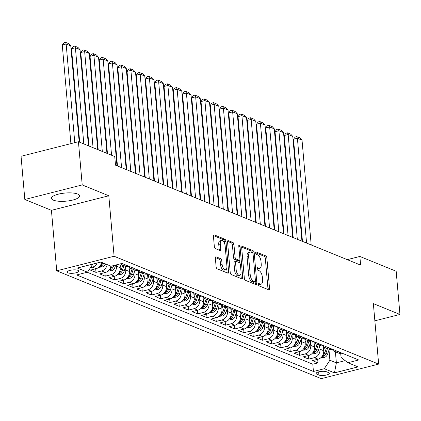 <?xml version="1.0" encoding="UTF-8"?>
<svg xmlns="http://www.w3.org/2000/svg" width="421" height="421" viewBox="0 0 421 421"><rect width="100%" height="100%" fill="white"/><g stroke="black" fill="none" stroke-linecap="round" stroke-linejoin="round"><path stroke-width="0.63" d="M258.394 284.464A1.247 0.584 75.8 0 0 259.136 285.912L268.782 289.843A1.779 0.837 75.8 0 0 269.072 289.874A1.779 0.837 75.8 0 0 269.54 288.517L266.867 257.984A1.779 0.837 75.8 0 0 265.814 255.915L256.168 251.984A1.247 0.584 75.8 0 0 255.963 251.963A1.247 0.584 75.8 0 0 255.636 252.91A1.247 0.584 75.8 0 0 256.373 254.358L257.62 254.868A5.694 2.673 75.8 0 1 261.004 261.483L261.225 264.025A5.694 2.673 75.8 0 1 259.72 268.356A5.694 2.673 75.8 0 1 258.794 268.272L257.547 267.761A1.247 0.584 75.8 0 0 257.342 267.74A1.247 0.584 75.8 0 0 257.015 268.687A1.247 0.584 75.8 0 0 257.752 270.135L259.004 270.645A5.694 2.673 75.8 0 1 262.383 277.255L262.604 279.802A5.694 2.673 75.8 0 1 261.099 284.133A5.694 2.673 75.8 0 1 260.173 284.043L258.926 283.538A1.247 0.584 75.8 0 0 258.726 283.517A1.247 0.584 75.8 0 0 258.394 284.464M53.451 200.18A14.135 4.084 175 0 0 69.46 200.733A14.135 4.084 175 0 0 79.627 195.876A14.135 4.084 175 0 0 77.643 194.039A14.135 4.084 175 0 0 61.634 193.486A14.135 4.084 175 0 0 51.467 198.344A14.135 4.084 175 0 0 53.451 200.18M67.991 272.845A5.799 1.673 175 0 0 74.559 273.076A5.799 1.673 175 0 0 78.732 271.082A5.799 1.673 175 0 0 77.917 270.329A5.799 1.673 175 0 0 71.349 270.103A5.799 1.673 175 0 0 67.181 272.092A5.799 1.673 175 0 0 67.991 272.845M216.12 256.842A1.779 0.837 75.8 0 0 215.831 256.815A1.779 0.837 75.8 0 0 215.357 258.168L216.11 266.735A1.779 0.837 75.8 0 0 217.162 268.803L227.877 273.171A1.779 0.837 75.8 0 0 228.166 273.197A1.779 0.837 75.8 0 0 228.64 271.845L225.966 241.307A1.779 0.837 75.8 0 0 224.909 239.244L214.194 234.876A1.779 0.837 75.8 0 0 213.905 234.85A1.779 0.837 75.8 0 0 213.436 236.202L214.342 246.548A1.779 0.837 75.8 0 0 215.399 248.616L219.983 250.484A1.779 0.837 75.8 0 0 220.272 250.511A1.779 0.837 75.8 0 0 220.741 249.158L220.294 244.027A4.757 2.231 75.8 0 1 221.551 240.407A4.757 2.231 75.8 0 1 225.151 246.006L226.908 266.109A4.757 2.231 75.8 0 1 225.651 269.729A4.757 2.231 75.8 0 1 222.051 264.13L221.762 260.778A1.779 0.837 75.8 0 0 220.704 258.71L216.12 256.842L215.589 256.978M108.807 195.77L82.211 184.93L78.432 141.724L21.05 156.28L24.828 199.486L51.425 210.326L56.714 270.814L114.096 256.257L108.807 195.77L51.425 210.326M374.864 320.823L399.95 314.461L373.359 303.615L378.647 364.102L114.096 256.257M399.95 314.461L396.172 271.256L359.866 256.452L347.262 259.646M78.432 141.724L114.738 156.528L115.496 165.169L360.618 265.093L359.866 256.452M244.343 278.244A1.779 0.837 75.8 0 0 245.401 280.312L256.115 284.68A1.779 0.837 75.8 0 0 256.405 284.707A1.779 0.837 75.8 0 0 256.873 283.354L254.205 252.821A1.779 0.837 75.8 0 0 253.147 250.753L242.433 246.385A1.779 0.837 75.8 0 0 242.143 246.359A1.779 0.837 75.8 0 0 241.675 247.711L244.343 278.244M241.996 278.923L231.282 274.555A1.779 0.837 75.8 0 1 230.224 272.492L227.556 241.959A1.779 0.837 75.8 0 1 228.024 240.601A1.779 0.837 75.8 0 1 228.314 240.633L232.897 242.501A1.779 0.837 75.8 0 1 233.955 244.564L235.039 256.952A1.779 0.837 75.8 0 0 236.097 259.015L239.139 260.257A1.779 0.837 75.8 0 0 239.428 260.283A1.779 0.837 75.8 0 0 239.896 258.931L238.77 246.038A1.247 0.584 75.8 0 1 239.096 245.09A1.247 0.584 75.8 0 1 240.038 246.553L242.754 277.597A1.779 0.837 75.8 0 1 242.285 278.955A1.779 0.837 75.8 0 1 241.996 278.923M97.214 262.988A7.246 6.047 112.2 0 1 92.409 267.188L96.109 268.693L90.452 270.129L95.999 272.392L95.683 268.803M107.155 264.609A7.246 6.047 112.2 0 1 101.661 270.956L105.361 272.466L99.698 273.903L105.25 276.165L104.934 272.571M116.385 264.851L116.506 266.24A7.246 6.047 112.2 0 1 110.912 274.729L114.612 276.234L108.95 277.671L114.501 279.933L114.186 276.344M125.495 266.988L125.758 270.014A7.246 6.047 112.2 0 1 120.159 278.497L123.858 280.007L118.201 281.444L123.748 283.707L123.437 280.112M134.746 270.761L135.009 273.782A7.246 6.047 112.2 0 1 129.41 282.27L133.11 283.78L127.447 285.212L132.999 287.475L132.683 283.886M143.993 274.534L144.261 277.555A7.246 6.047 112.2 0 1 138.662 286.038L142.361 287.548L136.699 288.985L142.251 291.248L141.935 287.659M153.244 278.302L153.507 281.323A7.246 6.047 112.2 0 1 147.908 289.811L151.613 291.321L145.95 292.753L151.502 295.016L151.186 291.427M162.495 282.075L162.759 285.096A7.246 6.047 112.2 0 1 157.159 293.584L160.859 295.089L155.202 296.526L160.748 298.789L160.438 295.2M171.747 285.843L172.01 288.864A7.246 6.047 112.2 0 1 166.411 297.352L170.11 298.863L164.448 300.299L170 302.562L169.684 298.968M180.993 289.616L181.262 292.637A7.246 6.047 112.2 0 1 175.662 301.126L179.362 302.631L173.699 304.067L179.251 306.33L178.936 302.741M190.245 293.384L190.508 296.41A7.246 6.047 112.2 0 1 184.908 304.893L188.608 306.404L182.951 307.84L188.497 310.103L188.187 306.509M199.496 297.158L199.759 300.178A7.246 6.047 112.2 0 1 194.16 308.667L197.859 310.172L192.202 311.608L197.749 313.871L197.433 310.282M208.742 300.926L209.011 303.951A7.246 6.047 112.2 0 1 203.411 312.435L207.111 313.945L201.448 315.382L207 317.644L206.685 314.05M217.994 304.699L218.257 307.719A7.246 6.047 112.2 0 1 212.663 316.208L216.362 317.713L210.7 319.15L216.252 321.412L215.936 317.823M227.245 308.467L227.508 311.493A7.246 6.047 112.2 0 1 221.909 319.976L225.609 321.486L219.951 322.923L225.498 325.186L225.188 321.597M236.497 312.24L236.76 315.261A7.246 6.047 112.2 0 1 231.161 323.749L234.86 325.259L229.198 326.691L234.75 328.954L234.434 325.365M245.743 316.013L246.011 319.034A7.246 6.047 112.2 0 1 240.412 327.522L244.112 329.027L238.449 330.464L244.001 332.727L243.685 329.138M254.994 319.781L255.258 322.802A7.246 6.047 112.2 0 1 249.658 331.29L253.363 332.8L247.701 334.237L253.247 336.495L252.937 332.906M264.246 323.554L264.509 326.575A7.246 6.047 112.2 0 1 258.91 335.063L262.609 336.568L256.952 338.005L262.499 340.268L262.188 336.679M273.492 327.322L273.761 330.348A7.246 6.047 112.2 0 1 268.161 338.831L271.861 340.342L266.198 341.778L271.75 344.041L271.434 340.447M282.744 331.095L283.007 334.116A7.246 6.047 112.2 0 1 277.413 342.605L281.112 344.11L275.45 345.546L281.002 347.809L280.686 344.22M291.995 334.863L292.258 337.889A7.246 6.047 112.2 0 1 286.659 346.372L290.358 347.883L284.701 349.319L290.248 351.582L289.937 347.988M301.247 338.637L301.51 341.657A7.246 6.047 112.2 0 1 295.91 350.146L299.61 351.651L293.947 353.087L299.499 355.35L299.184 351.761M310.493 342.405L310.761 345.43A7.246 6.047 112.2 0 1 305.162 353.914L308.861 355.424L303.199 356.861L308.751 359.124L314.408 357.687A7.246 6.047 -67.8 0 0 320.007 349.198L319.744 346.178M308.435 355.529L308.751 359.124M114.612 276.234A7.246 6.047 -67.8 0 0 120.211 267.751L119.88 263.967M123.858 280.007A7.246 6.047 -67.8 0 0 129.458 271.519L129.063 266.993M133.11 283.78A7.246 6.047 -67.8 0 0 138.709 275.292L138.314 270.761M142.361 287.548A7.246 6.047 -67.8 0 0 147.96 279.06L147.56 274.534M151.613 291.321A7.246 6.047 -67.8 0 0 157.207 282.833L156.812 278.302M160.859 295.089A7.246 6.047 -67.8 0 0 166.458 286.606L166.063 282.075M170.11 298.863A7.246 6.047 -67.8 0 0 175.71 290.374L175.315 285.848M179.362 302.631A7.246 6.047 -67.8 0 0 184.961 294.147L184.561 289.616M188.608 306.404A7.246 6.047 -67.8 0 0 194.207 297.915L193.813 293.39M197.859 310.172A7.246 6.047 -67.8 0 0 203.459 301.689L203.064 297.158M207.111 313.945A7.246 6.047 -67.8 0 0 212.71 305.457L212.31 300.931M216.362 317.713A7.246 6.047 -67.8 0 0 221.956 309.23L221.562 304.699M225.609 321.486A7.246 6.047 -67.8 0 0 231.208 312.998L230.813 308.472M234.86 325.259A7.246 6.047 -67.8 0 0 240.459 316.771L240.065 312.24M244.112 329.027A7.246 6.047 -67.8 0 0 249.711 320.544L249.311 316.013M253.363 332.8A7.246 6.047 -67.8 0 0 258.957 324.312L258.562 319.786M262.609 336.568A7.246 6.047 -67.8 0 0 268.209 328.085L267.814 323.554M271.861 340.342A7.246 6.047 -67.8 0 0 277.46 331.853L277.065 327.327M281.112 344.11A7.246 6.047 -67.8 0 0 286.712 335.626L286.312 331.095M290.358 347.883A7.246 6.047 -67.8 0 0 295.958 339.394L295.563 334.869M299.61 351.651A7.246 6.047 -67.8 0 0 305.209 343.168L304.815 338.637M308.861 355.424A7.246 6.047 -67.8 0 0 314.461 346.936L314.061 342.41M328.533 372.596L326.496 371.764A5.615 1.621 175 0 0 320.134 371.548A5.615 1.621 175 0 0 316.092 373.474A5.615 1.621 175 0 0 316.881 374.206L318.918 375.037A5.615 1.621 175 0 0 325.28 375.253A5.615 1.621 175 0 0 329.322 373.327A5.615 1.621 175 0 0 328.533 372.596M56.714 270.814L321.265 378.658L378.647 364.102M92.825 264.099L87.494 272.182L76.638 274.934L313.44 371.469L324.296 368.717L329.896 360.229L328.996 349.951M87.494 272.182L77.322 268.035L100.893 262.057L111.07 266.204L121.922 263.451L358.724 359.981L347.867 362.734L358.045 366.886L334.469 372.864L324.296 368.717M87.221 272.25L312.803 364.212L318.002 362.891L312.45 360.629L318.113 359.197A7.246 6.047 -67.8 0 0 323.707 350.709L323.312 346.178M332.227 349.493A7.246 6.047 -67.8 0 0 334.642 351.503A7.246 6.047 -67.8 0 0 337.984 351.709L338.258 351.64M334.642 351.503L338.342 353.014A7.246 6.047 -67.8 0 0 341.684 353.214L341.957 353.145M125.505 264.909L125.232 264.977A7.246 6.047 112.2 0 1 121.89 264.777A7.246 6.047 112.2 0 1 120.395 263.835M121.89 264.777L125.59 266.282A7.246 6.047 -67.8 0 0 128.931 266.488L129.205 266.419M134.757 268.677L134.483 268.751A7.246 6.047 112.2 0 1 131.141 268.545A7.246 6.047 112.2 0 1 128.726 266.535M131.141 268.545L134.841 270.056A7.246 6.047 -67.8 0 0 138.183 270.256L138.456 270.187M144.003 272.45L143.735 272.519A7.246 6.047 112.2 0 1 140.393 272.319A7.246 6.047 112.2 0 1 137.977 270.303M140.393 272.319L144.093 273.829A7.246 6.047 -67.8 0 0 147.434 274.029L147.703 273.96M153.255 276.223L152.981 276.292A7.246 6.047 112.2 0 1 149.644 276.087A7.246 6.047 112.2 0 1 147.229 274.076M149.644 276.087L153.344 277.597A7.246 6.047 -67.8 0 0 156.686 277.797L156.954 277.728M162.506 279.991L162.232 280.06A7.246 6.047 112.2 0 1 158.891 279.86A7.246 6.047 112.2 0 1 156.475 277.844M158.891 279.86L162.59 281.37A7.246 6.047 -67.8 0 0 165.932 281.57L166.206 281.502M171.757 283.765L171.484 283.833A7.246 6.047 112.2 0 1 168.142 283.633A7.246 6.047 112.2 0 1 165.727 281.617M168.142 283.633L171.842 285.138A7.246 6.047 -67.8 0 0 175.183 285.338L175.457 285.27M181.004 287.532L180.735 287.601A7.246 6.047 112.2 0 1 177.394 287.401A7.246 6.047 112.2 0 1 174.978 285.391M177.394 287.401L181.093 288.911A7.246 6.047 -67.8 0 0 184.435 289.111L184.703 289.043M190.255 291.306L189.982 291.374A7.246 6.047 112.2 0 1 186.64 291.174A7.246 6.047 112.2 0 1 184.224 289.159M186.64 291.174L190.345 292.679A7.246 6.047 -67.8 0 0 193.681 292.879L193.955 292.811M199.507 295.074L199.233 295.142A7.246 6.047 112.2 0 1 195.891 294.942A7.246 6.047 112.2 0 1 193.476 292.932M195.891 294.942L199.591 296.452A7.246 6.047 -67.8 0 0 202.933 296.652L203.206 296.584M208.753 298.847L208.484 298.915A7.246 6.047 112.2 0 1 205.143 298.715A7.246 6.047 112.2 0 1 202.727 296.7M205.143 298.715L208.842 300.22A7.246 6.047 -67.8 0 0 212.184 300.426L212.458 300.352M218.004 302.615L217.736 302.683A7.246 6.047 112.2 0 1 214.394 302.483A7.246 6.047 112.2 0 1 211.979 300.473M214.394 302.483L218.094 303.994A7.246 6.047 -67.8 0 0 221.435 304.194L221.704 304.125M227.256 306.388L226.982 306.456A7.246 6.047 112.2 0 1 223.64 306.256A7.246 6.047 112.2 0 1 221.225 304.241M223.64 306.256L227.34 307.767A7.246 6.047 -67.8 0 0 230.682 307.967L230.955 307.898M236.507 310.156L236.234 310.23A7.246 6.047 112.2 0 1 232.892 310.024A7.246 6.047 112.2 0 1 230.476 308.014M232.892 310.024L236.591 311.535A7.246 6.047 -67.8 0 0 239.933 311.735L240.207 311.666M245.753 313.929L245.485 313.998A7.246 6.047 112.2 0 1 242.143 313.798A7.246 6.047 112.2 0 1 239.728 311.782M242.143 313.798L245.843 315.308A7.246 6.047 -67.8 0 0 249.185 315.508L249.453 315.44M255.005 317.702L254.731 317.771A7.246 6.047 112.2 0 1 251.395 317.571A7.246 6.047 112.2 0 1 248.979 315.555M251.395 317.571L255.094 319.076A7.246 6.047 -67.8 0 0 258.431 319.276L258.704 319.207M264.256 321.47L263.983 321.539A7.246 6.047 112.2 0 1 260.641 321.339A7.246 6.047 112.2 0 1 258.226 319.328M260.641 321.339L264.341 322.849A7.246 6.047 -67.8 0 0 267.682 323.049L267.956 322.981M273.508 325.244L273.234 325.312A7.246 6.047 112.2 0 1 269.893 325.112A7.246 6.047 112.2 0 1 267.477 323.096M269.893 325.112L273.592 326.617A7.246 6.047 -67.8 0 0 276.934 326.817L277.207 326.749M282.754 329.012L282.486 329.08A7.246 6.047 112.2 0 1 279.144 328.88A7.246 6.047 112.2 0 1 276.729 326.87M279.144 328.88L282.844 330.39A7.246 6.047 -67.8 0 0 286.185 330.59L286.454 330.522M292.006 332.785L291.732 332.853A7.246 6.047 112.2 0 1 288.39 332.653A7.246 6.047 112.2 0 1 285.975 330.638M288.39 332.653L292.095 334.158A7.246 6.047 -67.8 0 0 295.431 334.363L295.705 334.29M301.257 336.553L300.983 336.621A7.246 6.047 112.2 0 1 297.642 336.421A7.246 6.047 112.2 0 1 295.226 334.411M297.642 336.421L301.341 337.931A7.246 6.047 -67.8 0 0 304.683 338.131L304.957 338.063M310.503 340.326L310.235 340.394A7.246 6.047 112.2 0 1 306.893 340.194A7.246 6.047 112.2 0 1 304.478 338.179M306.893 340.194L310.593 341.699A7.246 6.047 -67.8 0 0 313.934 341.905L314.203 341.836M319.755 344.094L319.481 344.168A7.246 6.047 112.2 0 1 316.145 343.962A7.246 6.047 112.2 0 1 313.729 341.952M316.145 343.962L319.844 345.473A7.246 6.047 -67.8 0 0 323.186 345.673L323.454 345.604M329.006 347.867L328.733 347.935A7.246 6.047 112.2 0 1 325.391 347.735A7.246 6.047 112.2 0 1 322.975 345.72M325.391 347.735L329.09 349.246A7.246 6.047 -67.8 0 0 332.432 349.446L332.706 349.377M305.162 353.914L299.499 355.35M295.91 350.146L290.248 351.582M286.659 346.372L281.002 347.809M277.413 342.605L271.75 344.041M268.161 338.831L262.499 340.268M258.91 335.063L253.247 336.495M249.658 331.29L244.001 332.727M240.412 327.522L234.75 328.954M231.161 323.749L225.498 325.186M221.909 319.976L216.252 321.412M212.663 316.208L207 317.644M203.411 312.435L197.749 313.871M194.16 308.667L188.497 310.103M184.908 304.893L179.251 306.33M175.662 301.126L170 302.562M166.411 297.352L160.748 298.789M157.159 293.584L151.502 295.016M147.908 289.811L142.251 291.248M138.662 286.038L132.999 287.475M129.41 282.27L123.748 283.707M120.159 278.497L114.501 279.933M110.912 274.729L105.25 276.165M101.661 270.956L95.999 272.392M92.409 267.188L90.468 267.677M329.896 360.229L336.368 362.87L345.188 360.634M335.4 351.814L336.368 362.87L334.469 372.864M340.71 353.377L341.063 357.397L347.867 362.734M82.211 184.93L24.828 199.486M317.687 359.302L318.002 362.891M312.803 364.212L313.44 371.469M105.361 272.466A7.246 6.047 -67.8 0 0 110.855 266.114M96.109 268.693A7.246 6.047 -67.8 0 0 101.608 262.346M258.389 284.343L258.626 284.438A5.694 2.673 75.8 0 0 259.546 284.528L261.099 284.133M259.72 268.356L258.168 268.751A5.694 2.673 75.8 0 1 257.242 268.661L257.005 268.566M267.977 289.516A1.779 0.837 75.8 0 0 267.988 288.911L265.319 258.378A1.779 0.837 75.8 0 0 264.262 256.31L255.626 252.789M252.616 252.921A1.779 0.837 75.8 0 0 251.595 251.148L241.686 247.106M255.315 284.354A1.779 0.837 75.8 0 0 255.326 283.749L255.163 281.902M254.91 281.896A1.247 0.584 75.8 0 0 255.11 281.917A1.247 0.584 75.8 0 0 255.442 280.97L253.095 254.168A1.247 0.584 75.8 0 0 252.358 252.721L251.037 252.184A5.694 2.673 75.8 0 0 250.116 252.095A5.694 2.673 75.8 0 0 248.611 256.431L250.211 274.75A5.694 2.673 75.8 0 0 253.595 281.36L254.91 281.896L253.358 282.291A1.247 0.584 75.8 0 0 253.558 282.312A1.247 0.584 75.8 0 0 253.726 282.196M250.116 252.095L248.564 252.489A5.694 2.673 75.8 0 0 247.059 256.821L248.611 256.431M253.358 282.291L252.042 281.754A5.694 2.673 75.8 0 1 248.658 275.145L247.059 256.821M227.566 241.349L231.35 242.891L232.897 242.501M239.428 260.283L237.876 260.678A1.779 0.837 75.8 0 1 237.586 260.652L234.544 259.41A1.779 0.837 75.8 0 1 233.487 257.342L232.403 244.959A1.779 0.837 75.8 0 0 231.35 242.891M239.644 260.146L239.907 263.178M240.859 274.045L241.207 277.992L242.754 277.597M236.165 269.798A4.757 2.231 75.8 0 0 239.765 275.402A4.757 2.231 75.8 0 0 241.023 271.782L240.402 264.698A1.779 0.837 75.8 0 0 239.344 262.63L236.302 261.388A1.779 0.837 75.8 0 0 236.013 261.362A1.779 0.837 75.8 0 0 235.544 262.715L236.165 269.798L234.613 270.193A4.757 2.231 75.8 0 0 238.212 275.797L239.765 275.402M234.755 261.783A1.779 0.837 75.8 0 0 234.465 261.757A1.779 0.837 75.8 0 0 233.992 263.109L235.544 262.715M234.613 270.193L233.992 263.109M241.196 278.597A1.779 0.837 75.8 0 0 241.207 277.992M225.651 269.729L224.098 270.124A4.757 2.231 75.8 0 1 220.504 264.52L220.209 261.173A1.779 0.837 75.8 0 0 219.152 259.104L215.368 257.563M221.551 240.407L220.004 240.796A4.757 2.231 75.8 0 0 218.741 244.422L220.294 244.027M219.183 250.158A1.779 0.837 75.8 0 0 219.194 249.553L218.741 244.422M224.567 243.438L224.414 241.701A1.779 0.837 75.8 0 0 223.356 239.638L213.447 235.597M227.077 272.845A1.779 0.837 75.8 0 0 227.087 272.234L226.751 268.372M320.755 357.818L324.291 357.455A4.799 4.005 -67.8 0 0 327.664 354.024L329.211 349.288M306.572 243.059L297.405 138.277L302.031 140.167L311.198 244.948M323.665 350.219L324.607 347.33M293.526 139.262L295.189 137.004L296.742 136.609L297.405 138.277L293.526 139.262L302.462 241.386M322.102 356.377L323.681 356.234A4.799 4.005 -67.8 0 0 325.907 353.308L327.454 348.572M326.343 348.12L324.796 352.856A4.799 4.005 112.2 0 1 322.57 355.782L322.444 355.861M296.742 136.609L299.978 137.93L302.031 140.167M311.503 354.045L315.04 353.687A4.799 4.005 -67.8 0 0 318.413 350.251L319.96 345.52M297.321 239.291L288.153 134.51L292.779 136.393L301.946 241.175M314.419 346.446L315.361 343.562M284.28 135.494L285.938 133.236L287.49 132.841L288.153 134.51L284.28 135.494L293.216 237.612M312.85 352.603L314.429 352.461A4.799 4.005 -67.8 0 0 316.655 349.535L318.202 344.804M317.092 344.352L315.55 349.083A4.799 4.005 112.2 0 1 313.319 352.009L313.198 352.088M287.49 132.841L290.727 134.162L292.779 136.393M302.252 350.277L305.793 349.914A4.799 4.005 -67.8 0 0 309.167 346.483L310.709 341.747M288.075 235.518L278.907 130.736L283.533 132.626L292.7 237.407M305.167 342.678L306.109 339.789M275.029 131.72L276.692 129.463L278.239 129.068L278.907 130.736L275.029 131.72L283.964 233.844M303.599 348.835L305.178 348.693A4.799 4.005 -67.8 0 0 307.409 345.767L308.951 341.031M307.84 340.578L306.299 345.315A4.799 4.005 112.2 0 1 304.067 348.241L303.946 348.32M278.239 129.068L281.475 130.389L283.533 132.626M293.005 346.504L296.542 346.146A4.799 4.005 -67.8 0 0 299.915 342.71L301.462 337.979M278.823 231.75L269.656 126.968L274.281 128.852L283.449 233.634M295.916 338.905L296.858 336.021M265.777 127.952L267.44 125.69L268.987 125.3L269.656 126.968L265.777 127.952L274.713 230.071M294.347 345.062L295.926 344.92A4.799 4.005 -67.8 0 0 298.157 341.994L299.699 337.263M298.594 336.811L297.047 341.542A4.799 4.005 112.2 0 1 294.821 344.467L294.695 344.546M268.987 125.3L272.229 126.616L274.281 128.852M283.754 342.736L287.29 342.373A4.799 4.005 -67.8 0 0 290.664 338.942L292.211 334.206M269.572 227.977L260.404 123.195L265.03 125.084L274.197 229.861M286.664 335.137L287.606 332.248M256.531 124.179L258.189 121.922L259.741 121.527L260.404 123.195L256.531 124.179L265.462 226.303M285.101 341.294L286.68 341.152A4.799 4.005 -67.8 0 0 288.906 338.226L290.453 333.49M289.343 333.037L287.796 337.774A4.799 4.005 112.2 0 1 285.57 340.7L285.449 340.778M259.741 121.527L262.978 122.848L265.03 125.084M274.503 338.963L278.039 338.605A4.799 4.005 -67.8 0 0 281.417 335.169L282.959 330.438M260.325 224.209L251.158 119.427L255.779 121.311L264.946 226.093M277.418 331.364L278.36 328.48M247.28 120.411L248.937 118.148L250.49 117.759L251.158 119.427L247.28 120.411L256.215 222.53M275.85 337.521L277.428 337.379A4.799 4.005 -67.8 0 0 279.66 334.453L281.202 329.722M280.091 329.269L278.549 334A4.799 4.005 112.2 0 1 276.318 336.926L276.197 337.005M250.49 117.759L253.726 119.075L255.779 121.311M265.251 335.195L268.793 334.832A4.799 4.005 -67.8 0 0 272.166 331.401L273.708 326.664M251.074 220.436L241.907 115.654L246.532 117.538L255.7 222.32M268.166 327.596L269.108 324.707M238.028 116.638L239.691 114.38L241.238 113.986L241.907 115.654L238.028 116.638L246.964 218.762M266.598 333.748L268.177 333.606A4.799 4.005 -67.8 0 0 270.408 330.68L271.95 325.949M270.84 325.496L269.298 330.227A4.799 4.005 112.2 0 1 267.067 333.153L266.946 333.237M241.238 113.986L244.48 115.307L246.532 117.538M256.005 331.422L259.541 331.064A4.799 4.005 -67.8 0 0 262.915 327.627L264.462 322.891M241.822 216.668L232.655 111.886L237.281 113.77L246.448 218.552M258.915 323.823L259.857 320.939M228.777 112.865L230.44 110.607L231.992 110.213L232.655 111.886L228.777 112.865L237.712 214.989M257.352 329.98L258.931 329.838A4.799 4.005 -67.8 0 0 261.157 326.912L262.704 322.181M261.594 321.728L260.046 326.459A4.799 4.005 112.2 0 1 257.82 329.385L257.694 329.464M231.992 110.213L235.228 111.533L237.281 113.77M246.753 327.654L250.29 327.291A4.799 4.005 -67.8 0 0 253.663 323.86L255.21 319.123M232.571 212.894L223.404 108.113L228.029 109.997L237.197 214.778M249.669 320.049L250.606 317.166M219.53 109.097L221.188 106.839L222.741 106.445L223.404 108.113L219.53 109.097L228.461 211.221M248.101 326.207L249.679 326.065A4.799 4.005 -67.8 0 0 251.905 323.139L253.453 318.408M252.342 317.955L250.795 322.686A4.799 4.005 112.2 0 1 248.569 325.612L248.448 325.691M222.741 106.445L225.977 107.765L228.029 109.997M237.502 323.881L241.044 323.517A4.799 4.005 -67.8 0 0 244.417 320.086L245.959 315.35M223.325 209.121L214.157 104.345L218.783 106.229L227.95 211.01M240.417 316.282L241.359 313.392M210.279 105.324L211.937 103.066L213.489 102.671L214.157 104.345L210.279 105.324L219.215 207.448M238.849 322.439L240.428 322.297A4.799 4.005 -67.8 0 0 242.659 319.371L244.201 314.64M243.091 314.187L241.549 318.918A4.799 4.005 112.2 0 1 239.317 321.844L239.196 321.923M213.489 102.671L216.726 103.992L218.783 106.229M228.256 320.107L231.792 319.75A4.799 4.005 -67.8 0 0 235.165 316.313L236.707 311.582M214.073 205.353L204.906 100.572L209.532 102.456L218.699 207.237M231.166 312.508L232.108 309.624M201.028 101.556L202.69 99.298L204.238 98.903L204.906 100.572L201.028 101.556L209.963 203.68M229.598 318.665L231.176 318.523A4.799 4.005 -67.8 0 0 233.408 315.597L234.95 310.866M233.839 310.414L232.297 315.145A4.799 4.005 112.2 0 1 230.066 318.071L229.945 318.15M204.238 98.903L207.479 100.224L209.532 102.456M219.004 316.339L222.541 315.976A4.799 4.005 -67.8 0 0 225.914 312.545L227.461 307.809M204.822 201.58L195.654 96.798L200.28 98.688L209.447 203.469M221.914 308.74L222.856 305.851M191.776 97.783L193.439 95.525L194.991 95.13L195.654 96.798L191.776 97.783L200.712 199.907M220.351 314.897L221.93 314.755A4.799 4.005 -67.8 0 0 224.156 311.829L225.703 307.093M224.593 306.641L223.046 311.377A4.799 4.005 112.2 0 1 220.82 314.303L220.699 314.382M194.991 95.13L198.228 96.451L200.28 98.688M209.753 312.566L213.289 312.208A4.799 4.005 -67.8 0 0 216.662 308.772L218.21 304.041M195.576 197.812L186.408 93.03L191.029 94.914L200.196 199.696M212.668 304.967L213.61 302.083M182.53 94.015L184.188 91.757L185.74 91.362L186.408 93.03L182.53 94.015L191.466 196.133M211.1 311.124L212.679 310.982A4.799 4.005 -67.8 0 0 214.91 308.056L216.452 303.325M215.341 302.873L213.8 307.604A4.799 4.005 112.2 0 1 211.568 310.53L211.447 310.609M185.74 91.362L188.976 92.683L191.029 94.914M200.501 308.798L204.043 308.435A4.799 4.005 -67.8 0 0 207.416 305.004L208.958 300.268M186.324 194.039L177.157 89.257L181.783 91.146L190.95 195.928M203.417 301.199L204.359 298.31M173.278 90.241L174.941 87.984L176.488 87.589L177.157 89.257L173.278 90.241L182.214 192.365M201.848 307.356L203.427 307.214A4.799 4.005 -67.8 0 0 205.659 304.288L207.2 299.552M206.09 299.099L204.548 303.836A4.799 4.005 112.2 0 1 202.317 306.762L202.196 306.841M176.488 87.589L179.725 88.91L181.783 91.146M191.255 305.025L194.791 304.667A4.799 4.005 -67.8 0 0 198.165 301.231L199.712 296.5M177.073 190.271L167.905 85.489L172.531 87.373L181.698 192.155M194.165 297.426L195.107 294.542M164.027 86.473L165.69 84.211L167.242 83.821L167.905 85.489L164.027 86.473L172.963 188.592M192.597 303.583L194.176 303.441A4.799 4.005 -67.8 0 0 196.407 300.515L197.949 295.784M196.844 295.332L195.297 300.062A4.799 4.005 112.2 0 1 193.071 302.988L192.944 303.067M167.242 83.821L170.479 85.137L172.531 87.373M182.004 301.257L185.54 300.894A4.799 4.005 -67.8 0 0 188.913 297.463L190.46 292.727M167.821 186.498L158.654 81.716L163.28 83.6L172.447 188.382M184.914 293.658L185.856 290.769M154.781 82.7L156.438 80.443L157.991 80.048L158.654 81.716L154.781 82.7L163.711 184.824M183.351 299.815L184.93 299.668A4.799 4.005 -67.8 0 0 187.156 296.747L188.703 292.011M187.592 291.558L186.045 296.295A4.799 4.005 112.2 0 1 183.819 299.22L183.698 299.299M157.991 80.048L161.227 81.369L163.28 83.6M172.752 297.484L176.288 297.126A4.799 4.005 -67.8 0 0 179.667 293.69L181.209 288.959M158.575 182.73L149.408 77.948L154.028 79.832L163.195 184.614M175.668 289.885L176.609 287.001M145.529 78.932L147.187 76.669L148.739 76.28L149.408 77.948L145.529 78.932L154.465 181.051M174.099 296.042L175.678 295.9A4.799 4.005 -67.8 0 0 177.909 292.974L179.451 288.243M178.341 287.79L176.799 292.521A4.799 4.005 112.2 0 1 174.568 295.447L174.447 295.526M148.739 76.28L151.976 77.596L154.028 79.832M163.501 293.716L167.042 293.353A4.799 4.005 -67.8 0 0 170.416 289.922L171.957 285.185M149.323 178.957L140.156 74.175L144.782 76.059L153.949 180.841M166.416 286.117L167.358 283.228M136.278 75.159L137.941 72.901L139.488 72.507L140.156 74.175L136.278 75.159L145.213 177.283M164.848 292.269L166.427 292.127A4.799 4.005 -67.8 0 0 168.658 289.201L170.2 284.47M169.089 284.017L167.547 288.748A4.799 4.005 112.2 0 1 165.316 291.674L165.195 291.753M139.488 72.507L142.73 73.828L144.782 76.059M154.254 289.943L157.791 289.585A4.799 4.005 -67.8 0 0 161.164 286.148L162.711 281.412M140.072 175.183L130.905 70.407L135.53 72.291L144.698 177.073M157.165 282.344L158.107 279.455M127.026 71.386L128.689 69.128L130.242 68.734L130.905 70.407L127.026 71.386L135.962 173.51M155.602 288.501L157.18 288.359A4.799 4.005 -67.8 0 0 159.406 285.433L160.954 280.702M159.843 280.249L158.296 284.98A4.799 4.005 112.2 0 1 156.07 287.906L155.944 287.985M130.242 68.734L133.478 70.054L135.53 72.291M145.003 286.175L148.539 285.812A4.799 4.005 -67.8 0 0 151.913 282.375L153.46 277.644M130.82 171.415L121.653 66.634L126.279 68.518L135.446 173.299M147.918 278.57L148.86 275.687M117.78 67.618L119.438 65.36L120.99 64.966L121.653 66.634L117.78 67.618L126.71 169.742M146.35 284.728L147.929 284.585A4.799 4.005 -67.8 0 0 150.155 281.66L151.702 276.929M150.592 276.476L149.05 281.207A4.799 4.005 112.2 0 1 146.818 284.133L146.697 284.212M120.99 64.966L124.227 66.286L126.279 68.518M135.751 282.402L139.293 282.038A4.799 4.005 -67.8 0 0 142.666 278.607L144.208 273.871M121.574 167.642L112.407 62.861L117.033 64.75L126.2 169.531M138.667 274.802L139.609 271.913M108.529 63.845L110.186 61.587L111.739 61.192L112.407 62.861L108.529 63.845L117.464 165.969M137.099 280.96L138.677 280.818A4.799 4.005 -67.8 0 0 140.909 277.892L142.451 273.155M141.34 272.703L139.798 277.439A4.799 4.005 112.2 0 1 137.567 280.365L137.446 280.444M111.739 61.192L114.975 62.513L117.033 64.75M126.505 278.628L130.042 278.27A4.799 4.005 -67.8 0 0 133.415 274.834L134.957 270.103M111.565 155.233L103.156 59.093L107.781 60.977L116.949 165.758M129.415 271.029L130.357 268.145M99.277 60.077L100.94 57.819L102.487 57.424L103.156 59.093L99.277 60.077L107.455 153.554M127.847 277.186L129.426 277.044A4.799 4.005 -67.8 0 0 131.657 274.118L133.199 269.387M132.089 268.935L130.547 273.666A4.799 4.005 112.2 0 1 128.316 276.592L128.195 276.671M102.487 57.424L105.729 58.745L107.781 60.977M117.254 274.86L120.79 274.497A4.799 4.005 -67.8 0 0 124.163 271.066L125.711 266.33M102.319 151.46L93.904 55.319L98.53 57.209L106.939 153.349M120.164 267.261L121.106 264.372M90.031 56.303L91.689 54.046L93.241 53.651L93.904 55.319L90.031 56.303L98.209 149.787M118.601 273.418L120.18 273.276A4.799 4.005 -67.8 0 0 122.406 270.35L123.953 265.614M122.843 265.162L121.295 269.898A4.799 4.005 112.2 0 1 119.069 272.824L118.948 272.903M93.241 53.651L96.477 54.972L98.53 57.209M108.002 271.087L111.539 270.729A4.799 4.005 -67.8 0 0 114.917 267.293L115.649 265.041M93.067 147.692L84.658 51.551L89.278 53.435L97.693 149.576M80.779 52.536L82.437 50.273L83.989 49.883L84.658 51.551L80.779 52.536L88.957 146.013M109.349 269.645L110.928 269.503A4.799 4.005 -67.8 0 0 113.16 266.577L113.481 265.593M112.107 265.94L112.049 266.125A4.799 4.005 112.2 0 1 109.818 269.051L109.697 269.13M83.989 49.883L87.226 51.199L89.278 53.435M98.751 267.319L102.292 266.956A4.799 4.005 -67.8 0 0 105.513 263.935M83.816 143.919L75.406 47.778L80.032 49.667L88.442 145.803M71.528 48.762L73.191 46.505L74.738 46.11L75.406 47.778L71.528 48.762L79.706 142.245M100.098 265.877L101.677 265.735A4.799 4.005 -67.8 0 0 103.755 263.22M102.645 262.767A4.799 4.005 112.2 0 1 100.566 265.283L100.445 265.362M74.738 46.11L77.974 47.431L80.032 49.667M74.785 142.651L66.155 44.01L70.781 45.894L79.19 142.035M62.276 44.994L63.939 42.732L65.492 42.342L66.155 44.01L62.276 44.994L70.907 143.635M65.492 42.342L68.728 43.658L70.781 45.894M116.506 266.24L120.211 267.751M125.758 270.014L129.458 271.519M135.009 273.782L138.709 275.292M144.261 277.555L147.96 279.06M153.507 281.323L157.207 282.833M162.759 285.096L166.458 286.606M172.01 288.864L175.71 290.374M181.262 292.637L184.961 294.147M190.508 296.41L194.207 297.915M199.759 300.178L203.459 301.689M209.011 303.951L212.71 305.457M218.257 307.719L221.956 309.23M227.508 311.493L231.208 312.998M236.76 315.261L240.459 316.771M246.011 319.034L249.711 320.544M255.258 322.802L258.957 324.312M264.509 326.575L268.209 328.085M273.761 330.348L277.46 331.853M283.007 334.116L286.712 335.626M292.258 337.889L295.958 339.394M301.51 341.657L305.209 343.168M310.761 345.43L314.461 346.936M320.007 349.198L323.707 350.709M337.984 351.709L341.684 353.214M125.232 264.977L128.931 266.488M134.483 268.751L138.183 270.256M143.735 272.519L147.434 274.029M152.981 276.292L156.686 277.797M162.232 280.06L165.932 281.57M171.484 283.833L175.183 285.338M180.735 287.601L184.435 289.111M189.982 291.374L193.681 292.879M199.233 295.142L202.933 296.652M208.484 298.915L212.184 300.426M217.736 302.683L221.435 304.194M226.982 306.456L230.682 307.967M236.234 310.23L239.933 311.735M245.485 313.998L249.185 315.508M254.731 317.771L258.431 319.276M263.983 321.539L267.682 323.049M273.234 325.312L276.934 326.817M282.486 329.08L286.185 330.59M291.732 332.853L295.431 334.363M300.983 336.621L304.683 338.131M310.235 340.394L313.934 341.905M319.481 344.168L323.186 345.673M328.733 347.935L332.432 349.446M314.408 357.687L318.113 359.197M318.639 371.864L318.918 375.037M316.745 372.622L316.881 374.206M258.626 284.438L260.173 284.043M257.173 267.856L257.547 267.761M257.242 268.661L258.794 268.272M255.794 252.079L256.168 251.984M264.262 256.31L265.814 255.915M265.319 258.378L266.867 257.984M267.988 288.911L269.54 288.517M258.557 283.633L258.926 283.538M241.901 246.522L242.433 246.385M251.595 251.148L253.147 250.753M252.795 253.179L254.205 252.821M255.326 283.749L256.873 283.354M248.658 275.145L250.211 274.75M252.042 281.754L253.595 281.36M227.787 240.765L228.314 240.633M232.403 244.959L233.955 244.564M233.487 257.342L235.039 256.952M234.544 259.41L236.097 259.015M237.586 260.652L239.139 260.257M238.839 246.859L240.038 246.553M219.152 259.104L220.704 258.71M220.209 261.173L221.762 260.778M220.504 264.52L222.051 264.13M219.194 249.553L220.741 249.158M213.668 235.007L214.194 234.876M223.356 239.638L224.909 239.244M224.414 241.701L225.966 241.307M227.087 272.234L228.64 271.845M321.96 356.561L324.191 357.471M325.907 353.308L327.664 354.024M323.675 352.398L324.796 352.856M323.565 354.956L323.681 356.234M312.714 352.787L314.94 353.698M316.655 349.535L318.413 350.251M314.424 348.625L315.55 349.083M314.319 351.182L314.429 352.461M303.462 349.02L305.693 349.925M307.409 345.767L309.167 346.483M305.178 344.857L306.299 345.315M305.067 347.409L305.178 348.693M294.211 345.246L296.442 346.157M298.157 341.994L299.915 342.71M295.926 341.084L297.047 341.542M295.816 343.641L295.926 344.92M284.959 341.478L287.19 342.384M288.906 338.226L290.664 338.942M286.675 337.316L287.796 337.774M286.564 339.868L286.68 341.152M275.713 337.705L277.939 338.616M279.66 334.453L281.417 335.169M277.423 333.543L278.549 334M277.318 336.1L277.428 337.379M266.461 333.937L268.693 334.842M270.408 330.68L272.166 331.401M268.177 329.775L269.298 330.227M268.066 332.327L268.177 333.606M257.21 330.164L259.441 331.074M261.157 326.912L262.915 327.627M258.926 326.001L260.046 326.459M258.815 328.559L258.931 329.838M247.964 326.391L250.19 327.301M251.905 323.139L253.663 323.86M249.674 322.228L250.795 322.686M249.569 324.786L249.679 326.065M238.712 322.623L240.938 323.533M242.659 319.371L244.417 320.086M240.423 318.46L241.549 318.918M240.317 321.018L240.428 322.297M229.461 318.85L231.692 319.76M233.408 315.597L235.165 316.313M231.176 314.687L232.297 315.145M231.066 317.245L231.176 318.523M220.209 315.082L222.441 315.987M224.156 311.829L225.914 312.545M221.925 310.919L223.046 311.377M221.814 313.477L221.93 314.755M210.963 311.308L213.189 312.219M214.91 308.056L216.662 308.772M212.673 307.146L213.8 307.604M212.568 309.703L212.679 310.982M201.712 307.541L203.943 308.446M205.659 304.288L207.416 305.004M203.427 303.378L204.548 303.836M203.317 305.93L203.427 307.214M192.46 303.767L194.691 304.678M196.407 300.515L198.165 301.231M194.176 299.605L195.297 300.062M194.065 302.162L194.176 303.441M183.209 299.999L185.44 300.904M187.156 296.747L188.913 297.463M184.924 295.837L186.045 296.295M184.814 298.389L184.93 299.668M173.962 296.226L176.189 297.137M177.909 292.974L179.667 293.69M175.673 292.063L176.799 292.521M175.568 294.621L175.678 295.9M164.711 292.453L166.942 293.363M168.658 289.201L170.416 289.922M166.427 288.29L167.547 288.748M166.316 290.848L166.427 292.127M155.46 288.685L157.691 289.595M159.406 285.433L161.164 286.148M157.175 284.522L158.296 284.98M157.065 287.08L157.18 288.359M146.213 284.912L148.439 285.822M150.155 281.66L151.913 282.375M147.924 280.749L149.05 281.207M147.818 283.307L147.929 284.585M136.962 281.144L139.188 282.054M140.909 277.892L142.666 278.607M138.672 276.981L139.798 277.439M138.567 279.539L138.677 280.818M127.71 277.371L129.942 278.281M131.657 274.118L133.415 274.834M129.426 273.208L130.547 273.666M129.315 275.766L129.426 277.044M118.459 273.603L120.69 274.508M122.406 270.35L124.163 271.066M120.174 269.44L121.295 269.898M120.064 271.992L120.18 273.276M109.213 269.829L111.439 270.74M113.16 266.577L114.917 267.293M111.786 266.019L112.049 266.125M110.818 268.224L110.928 269.503M99.961 266.061L102.192 266.967M101.566 264.451L101.677 265.735M253.558 282.312L255.11 281.917M234.465 261.757L236.013 261.362"/></g></svg>
